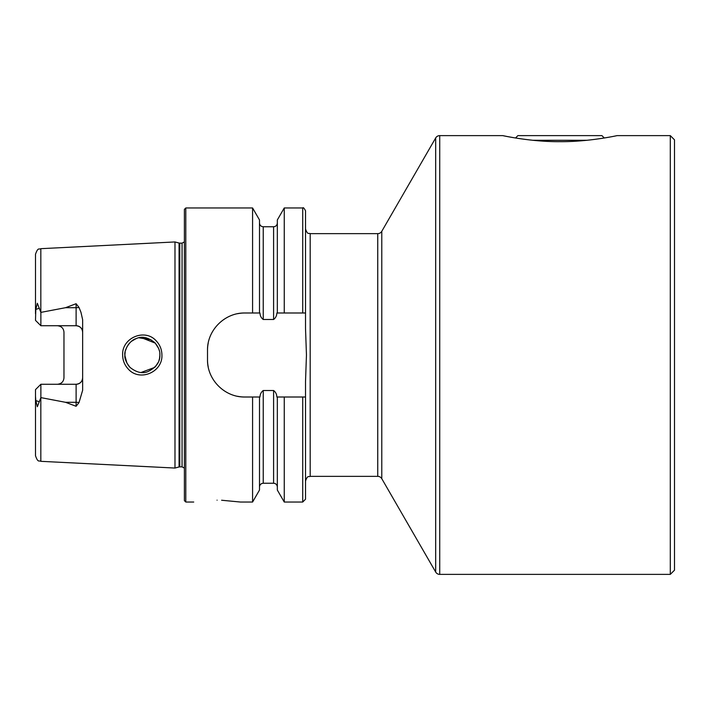 <?xml version="1.0" encoding="UTF-8"?>
<svg xmlns="http://www.w3.org/2000/svg" width="710" height="710" viewBox="0 0 710 710"><rect width="100%" height="100%" fill="white"/><g stroke="black" fill="none" stroke-linecap="round" stroke-linejoin="round"><path stroke-width="1.06" d="M156.218 340.88C159.919 344.811 161.827 349.515 161.924 355C162.776 372.173 139.719 381.945 128.377 369.173C124.649 365.224 122.732 360.494 122.635 355C121.747 337.756 145.017 328.064 156.218 340.88M159.821 353.394L159.892 355C160.132 351.006 158.436 346.897 154.807 342.664C148.017 337.259 141.84 335.901 136.267 338.599C129.202 340.303 123.806 351.272 124.889 355C124.374 358.284 126.087 362.402 130.01 367.372C136.418 372.484 142.391 373.895 147.911 371.605C156.138 367.505 160.132 361.976 159.892 355L159.51 358.63M507.57 136.586L502.733 135.619L439.73 135.619A4.668 4.668 0 0 0 435.683 137.953L381.785 231.309A4.668 4.668 0 0 1 377.747 233.643L310.19 233.643C308.806 232.747 307.741 235.356 305.522 228.975L305.522 312.995L284.248 312.995L284.248 207.968L302.726 207.968C303.188 207.169 304.12 208.11 305.522 210.772L305.522 328.579L306.454 355L305.522 381.421L305.522 499.228L302.726 502.032L302.726 397.005L305.522 397.005M381.785 231.309L381.785 478.691A4.668 4.668 0 0 0 377.747 476.357L377.747 233.643M502.733 135.619C502.538 135.619 531.675 141.982 559.906 141.663C588.262 141.973 617.247 135.619 617.088 135.619L670.302 135.619L670.302 574.381L439.73 574.381A4.668 4.668 0 0 1 435.683 572.047L381.785 478.691M513.25 137.607L507.703 136.604M670.302 135.619L674.5 139.826L674.5 570.174L670.302 574.381M217.074 500.168C186.97 502.192 186.97 502.192 217.074 500.168C247.178 502.192 247.178 502.192 217.074 500.168M79.014 307.457A6.532 2.236 0 0 1 76.112 307.696L76.112 325.73C80.141 326.183 82.325 328.357 82.644 332.271A6.532 6.532 0 0 0 76.112 325.73L40.869 325.73L40.869 312.382L65.524 307.696L76.112 303.72L79.014 307.457L80.958 312.293L82.644 319.713L82.644 390.287L79.014 402.543A6.532 2.236 0 0 0 76.112 402.304L76.112 406.28L79.014 402.543M155.401 366.706L158.383 362.118M125.191 351.769L124.889 355L125.732 360.369M141.121 372.457L154.753 367.389M159.59 358.248L158.88 360.875M129.575 366.928L127.889 364.807M126.93 363.209L124.898 355.595M174.988 355L174.988 241.95L179.062 243.042L179.062 466.958L174.988 468.05L174.988 355M184.396 355L184.396 209.37L185.798 207.968L185.798 502.032L184.396 500.63L184.396 355M284.248 312.995L276.873 312.995C276.722 315.799 275.631 317.965 273.598 319.482L263.233 319.482C261.2 317.956 260.108 315.79 259.958 312.995L244.843 312.995C224.75 312.604 207.098 330.212 207.506 350.332L207.506 359.668C207.107 379.708 224.671 397.396 244.843 397.005L259.958 397.005C260.108 394.21 261.2 392.044 263.233 390.518L273.598 390.518C275.631 392.035 276.722 394.201 276.873 397.005L302.726 397.005M252.583 312.995L252.583 207.968L185.798 207.968M82.644 377.729A6.532 6.532 0 0 1 76.112 384.27C80.141 383.817 82.325 381.643 82.644 377.729A6.532 6.532 0 0 1 76.112 384.27L40.869 384.27L40.869 397.618L65.524 402.304L76.112 406.28M62.116 327.7A6.532 6.532 0 0 0 57.439 325.73C61.477 326.192 63.66 328.366 63.971 332.271L63.971 377.729C63.66 381.634 61.477 383.808 57.439 384.27A6.532 6.532 0 0 0 62.116 382.299A6.532 6.532 0 0 1 57.439 384.27M40.869 325.73L35.5 320.37L35.793 309.427L37.328 303.268L40.869 312.382M40.825 397.724L40.825 461.322C39.201 460.151 38.1 463.302 35.5 455.731L35.5 396.224L35.793 400.573L37.328 406.732L40.869 397.618M40.869 384.27L35.5 389.63L35.5 396.224M35.5 313.776L35.5 254.269C38.1 246.698 39.201 249.849 40.825 248.677L174.988 241.95M277.335 312.995L277.335 219.949L284.248 207.968M259.496 312.995L259.496 219.949L252.583 207.968M302.726 502.032L284.248 502.032L284.248 397.005M284.248 502.032L277.335 490.051L277.335 397.005M252.583 397.005L252.583 502.032L259.496 490.051L259.496 397.005M252.583 502.032L240.406 502.032L221.609 500.239M150.964 339.735L139.089 337.809M135.77 338.794L131.474 341.315M129.54 343.116L127.889 345.193M127.081 346.515L125.448 350.607M141.104 337.543L155.25 343.125L158.614 348.441M159.386 350.811L158.72 348.699M244.843 312.995A37.337 37.337 0 0 0 237.53 313.714M208.234 342.992A37.337 37.337 0 0 0 207.506 350.332M207.506 359.668A37.337 37.337 0 0 0 208.225 366.972M237.486 396.278A37.337 37.337 0 0 0 244.843 397.005M586.948 140.287L532.873 140.287M604.29 137.988L601.92 135.619L517.901 135.619L515.531 137.988M439.73 135.619L439.73 574.381M435.683 137.953L435.683 572.047M179.79 243.139L182.062 243.139L182.062 466.86L179.79 466.86L179.79 243.139L179.062 243.042M377.747 476.357L310.19 476.357L310.19 233.643M40.825 312.276L40.825 248.677M302.726 312.995L302.726 207.968M277.335 486.98C277.113 484.708 275.862 483.466 273.598 483.244L273.598 390.518M273.598 319.482L273.598 226.756C275.862 226.534 277.113 225.292 277.335 223.02M263.233 319.482L263.233 226.756C260.969 226.534 259.718 225.292 259.496 223.02M273.598 483.244L263.233 483.244L263.233 390.518M65.524 307.696L76.112 307.696L76.112 303.72M39.343 308.211L35.793 309.427M76.112 384.27L76.112 402.304L65.524 402.304M39.343 401.789L35.793 400.573M179.79 466.86L179.062 466.958M182.062 466.86L184.396 468.112M310.19 476.357C308.806 477.253 307.741 474.644 305.522 481.025M40.825 461.322L174.988 468.05M273.598 226.756L263.233 226.756M263.233 483.244C260.969 483.466 259.718 484.708 259.496 486.98M193.732 502.032L185.798 502.032M182.062 243.139L184.396 241.888"/></g></svg>
